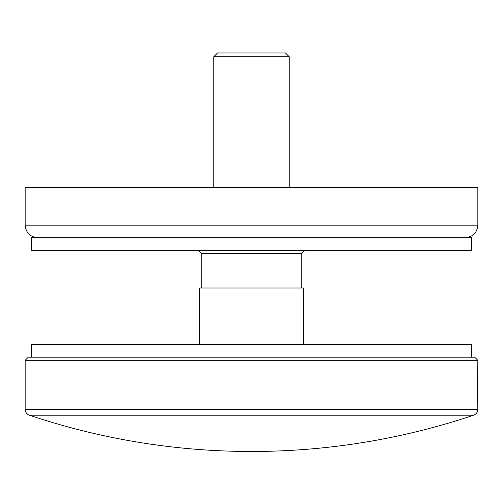 <?xml version="1.0" encoding="UTF-8"?>
<svg xmlns="http://www.w3.org/2000/svg" width="503" height="503" viewBox="0 0 503 503"><rect width="100%" height="100%" fill="white"/><g stroke="black" fill="none" stroke-linecap="round" stroke-linejoin="round"><path stroke-width="0.75" d="M25.15 360.318L28.294 357.174L474.706 357.174L477.85 360.318L25.15 360.318L25.15 409.253L477.85 409.253L477.303 388.612L477.85 360.318M477.385 382.55L477.58 377.502M25.15 409.253C25.307 412.158 26.734 414.145 29.438 415.214L473.562 415.214C476.266 414.145 477.693 412.158 477.85 409.253M301.8 288.012L301.8 253.43L201.2 253.43L198.056 250.287M201.2 288.012L201.2 253.43M31.438 250.287L471.562 250.287L471.562 237.712L31.438 237.712L31.438 250.287M301.8 253.43L304.944 250.287M471.562 357.174L471.562 344.599L31.438 344.599L31.438 357.174M303.372 344.599L303.372 288.012L199.628 288.012L199.628 344.599M213.775 56.751L217.548 52.978L285.452 52.978L289.225 56.751L213.775 56.751L213.775 187.412M37.725 237.712C30.086 236.963 25.898 232.776 25.15 225.137L25.15 187.412L477.85 187.412L477.85 225.137C477.108 232.776 472.914 236.963 465.275 237.712M25.15 225.137L477.85 225.137M29.438 415.214A697.913 697.913 0 0 0 473.562 415.214M289.225 56.751L289.225 187.412"/></g></svg>
